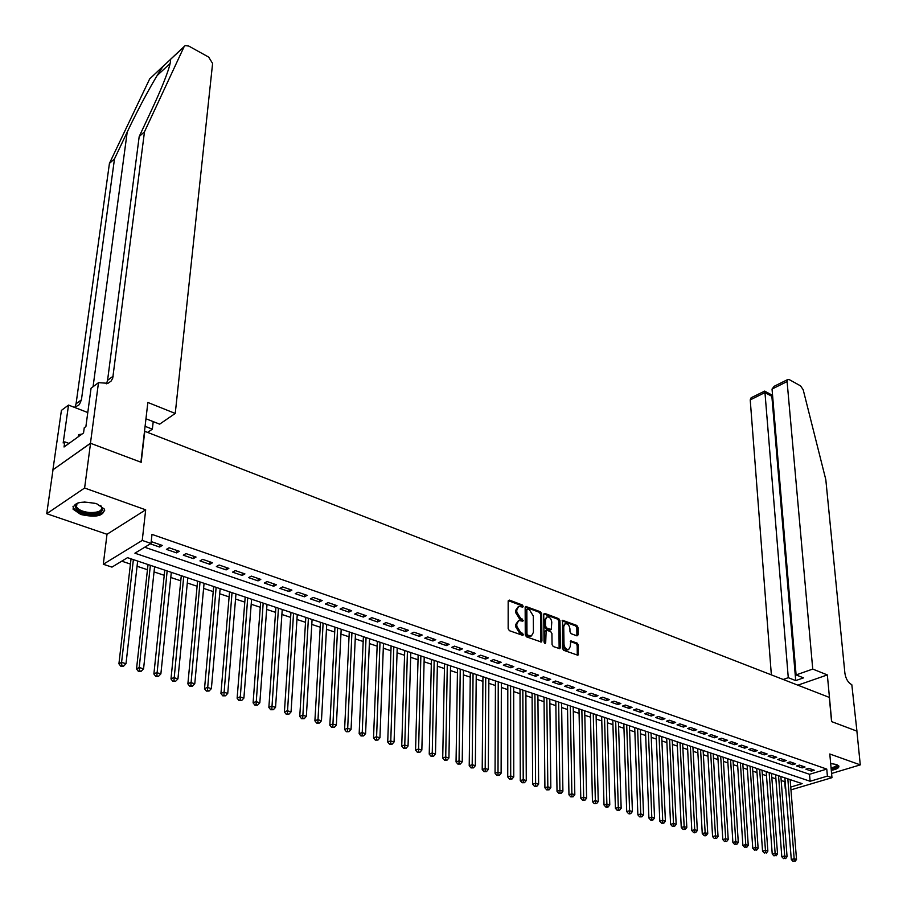 <?xml version="1.0" encoding="UTF-8"?>
<svg xmlns="http://www.w3.org/2000/svg" width="907" height="907" viewBox="0 0 907 907"><rect width="100%" height="100%" fill="white"/><g stroke="black" fill="none" stroke-linecap="round" stroke-linejoin="round"><path stroke-width="1.36" d="M523.18 606.341L522.33 604.969L509.394 600.105L508.169 601.16L508.158 628.687L509.394 630.682L522.863 635.41L523.294 634.628L522.432 633.245L520.754 632.633L516.831 626.306L516.82 624.016L518.781 620.49L522.817 621.193L523.237 620.422L520.709 618.427L516.797 612.123L516.797 609.844L518.725 606.386L522.761 607.1L523.18 606.341M522.035 606.964L521.196 605.479L508.26 600.627L509.394 600.105M522.137 635.285L521.287 633.744L519.609 633.131L520.754 632.633M522.092 621.068L521.242 619.549L519.564 618.937L520.709 618.427M831.288 770.326C836.742 769.329 839.258 767.9 838.839 766.041L836.594 764.499L830.676 763.569M96.879 503.861C81.494 500.483 73.558 502.251 73.07 509.178L80.768 514.484C96.04 517.818 103.931 516.026 104.43 509.122L96.879 503.861M576.999 635.875L578.122 634.821L577.963 627.338L576.795 625.433L562.589 620.286L562.442 648.335L563.632 650.274L577.929 655.262L578.326 645.024L577.147 643.108L570.752 640.943L570.254 646.566L568.678 649.514C566.138 649.616 564.585 647.881 564.007 644.299L563.723 626.544L565.254 623.665C567.793 623.562 569.358 625.297 569.936 628.868L569.981 631.805L571.172 633.721L576.999 635.875M144.723 547.238L809.52 774.306L826.765 769.091L827.399 776.109L831.968 777.673L790.961 789.861M90.451 443.251L140.925 462.207L147.852 402.459L175.244 413.445L212.601 63.456L208.689 57.118L188.758 46.053L185.175 45.599L184.11 46.676L144.485 131.787L112.729 378.185L111.119 381.053L108.001 383.31L98.489 382.663L90.451 443.251L52.912 469.826L90.541 443.285L141.186 462.298L144.78 431.301L829.315 697.404L831.572 721.598L856.888 731.11L860.278 764.873L829.792 753.989L831.968 777.673M90.541 443.285L84.612 488.023L46.722 513.702L107.003 534.291L103.296 564.267L142.24 540.425L151.004 543.429L134.905 553.191L810.121 781.267L827.399 776.109M107.003 534.291L145.687 509.825L84.612 488.023M145.687 509.825L142.24 540.425M826.765 769.091L151.991 534.393L151.004 543.429M541.672 613.733L540.47 611.783L525.743 606.454L525.153 607.531L525.266 634.889L526.491 636.861L541.32 642.02L541.933 640.909L541.672 613.733L540.527 614.232L539.325 612.282L525.232 606.998M544.914 613.461L558.791 618.676L559.982 620.592L560.379 647.598L559.789 648.698L553.259 646.521L552.057 644.582L551.921 633.539L550.719 631.601L546.173 630.116L545.697 642.734L545.277 643.505L544.03 642.133L543.747 614.504L544.914 613.461L543.849 613.926M831.583 773.467L860.278 764.873M53.003 469.849L46.722 513.702M150.324 543.849L159.598 547.034L162.285 545.424L151.979 541.864L151.118 542.386M179.28 551.275L169.11 547.771L166.412 549.381L176.57 552.873L179.28 551.275M196.037 557.057L186.003 553.599L183.305 555.186L193.316 558.621L196.037 557.057M212.555 562.748L202.669 559.347L199.948 560.9L209.834 564.301L212.555 562.748M228.859 568.372L219.109 565.016L216.376 566.546L226.126 569.902L228.859 568.372M244.935 573.916L235.321 570.605L232.577 572.124L242.192 575.423L244.935 573.916M260.808 579.392L251.307 576.115L248.563 577.612L258.041 580.877L260.808 579.392M276.454 584.777L267.089 581.557L264.334 583.031L273.687 586.251L276.454 584.777M291.895 590.106L282.655 586.92L279.889 588.382L289.118 591.557L291.895 590.106M307.144 595.366L298.018 592.214L295.24 593.654L304.355 596.795L307.144 595.366M322.178 600.547L313.176 597.441L310.387 598.869L319.389 601.953L322.178 600.547M337.019 605.661L328.141 602.599L325.341 604.005L334.218 607.055L337.019 605.661M351.678 610.717L342.903 607.69L340.102 609.073L348.866 612.089L351.678 610.717M366.145 615.706L357.483 612.713L354.671 614.084L363.322 617.055L366.145 615.706M380.418 620.626L371.87 617.678L369.058 619.028L377.595 621.964L380.418 620.626M394.522 625.49L386.076 622.576L383.253 623.914L391.688 626.805L394.522 625.49M408.433 630.286L400.1 627.417L397.277 628.732L405.599 631.589L408.433 630.286M422.186 635.025L413.955 632.19L411.12 633.483L419.34 636.317L422.186 635.025M435.757 639.707L427.628 636.907L424.793 638.188L432.911 640.977L435.757 639.707M449.158 644.321L441.142 641.555L438.296 642.825L446.312 645.58L449.158 644.321M462.4 648.89L454.475 646.158L451.629 647.405L459.554 650.138L462.4 648.89M475.483 653.403L467.661 650.704L464.803 651.94L472.626 654.627L475.483 653.403M488.408 657.858L480.676 655.183L477.808 656.407L485.54 659.072L488.408 657.858M501.174 662.257L493.533 659.616L490.664 660.829L498.306 663.459L501.174 662.257M513.781 666.6L506.231 664.003L503.362 665.194L510.913 667.79L513.781 666.6M526.241 670.897L518.781 668.323L515.913 669.502L523.373 672.064L526.241 670.897M538.554 675.148L531.185 672.597L528.316 673.765L535.686 676.305L538.554 675.148M550.719 679.343L543.44 676.826L540.561 677.983L547.851 680.477L550.719 679.343M562.748 683.481L555.549 680.998L552.669 682.143L559.868 684.615L562.748 683.481M574.63 687.585L567.521 685.125L564.642 686.259L571.75 688.696L574.63 687.585M586.376 691.633L579.346 689.207L576.467 690.318L583.496 692.733L586.376 691.633M597.996 695.635L591.035 693.243L588.155 694.343L595.105 696.723L597.996 695.635M609.47 699.592L602.599 697.222L599.72 698.311L606.59 700.669L609.47 699.592M620.819 703.503L614.028 701.168L611.137 702.233L617.928 704.569L620.819 703.503M632.043 707.369L625.32 705.056L622.44 706.122L629.152 708.424L632.043 707.369M643.131 711.201L636.487 708.911L633.608 709.954L640.24 712.244L643.131 711.201M654.106 714.977L647.53 712.709L644.65 713.752L651.215 716.008L654.106 714.977M664.944 718.718L658.448 716.485L655.568 717.505L662.065 719.739L664.944 718.718M675.67 722.414L669.253 720.203L666.362 721.224L672.79 723.423L675.67 722.414M686.282 726.076L679.933 723.888L677.041 724.886L683.39 727.074L686.282 726.076M696.78 729.693L690.488 727.527L687.608 728.525L693.889 730.679L696.78 729.693M707.154 733.264L700.941 731.121L698.05 732.108L704.263 734.251L707.154 733.264M717.414 736.813L711.269 734.693L708.39 735.668L714.535 737.776L717.414 736.813M727.573 740.305L721.496 738.207L718.605 739.171L724.693 741.268L727.573 740.305M737.618 743.774L731.609 741.699L728.718 742.652L734.738 744.715L737.618 743.774M747.561 747.198L741.609 745.146L738.729 746.087L744.67 748.139L747.561 747.198M757.39 750.588L751.506 748.558L748.626 749.488L754.511 751.518L757.39 750.588M767.118 753.944L761.29 751.937L758.411 752.855L764.238 754.862L767.118 753.944M776.755 757.266L770.984 755.27L768.104 756.189L773.875 758.173L776.755 757.266M786.278 760.542L780.576 758.581L777.696 759.488L783.399 761.449L786.278 760.542M795.7 763.796L790.065 761.857L787.185 762.742L792.831 764.692L795.7 763.796M805.031 767.016L799.452 765.089L796.573 765.973L802.162 767.9L805.031 767.016M805.87 769.17L811.402 771.075L814.271 770.202L808.738 768.297L805.87 769.17M121.753 561.172L130.438 564.063M137.059 566.263L147.444 569.721M154.031 571.909L164.224 575.299M170.788 577.487L180.776 580.809M187.307 582.986L197.102 586.239M203.599 588.405L213.213 591.602M219.675 593.756L229.108 596.897M235.548 599.039L244.799 602.112M251.205 604.243L260.275 607.271M266.647 609.391L275.547 612.35M281.896 614.458L290.625 617.372M296.94 619.47L305.512 622.315M311.804 624.413L320.205 627.213M326.463 629.288L334.717 632.043M340.941 634.106L349.036 636.805M355.238 638.868L363.185 641.51M369.353 643.562L377.153 646.158M383.298 648.199L390.94 650.75M397.062 652.791L404.567 655.285M410.656 657.314L418.025 659.763M424.091 661.781L431.324 664.185M437.355 666.192L444.453 668.561M450.462 670.556L457.423 672.869M463.409 674.865L470.245 677.144M476.209 679.116L482.921 681.35M488.85 683.334L495.437 685.522M501.333 687.483L507.807 689.637M513.679 691.587L520.028 693.708M525.879 695.658L532.114 697.732M537.942 699.671L544.064 701.701M549.857 703.628L555.866 705.635M561.648 707.551L567.544 709.512M573.292 711.428L579.085 713.356M584.811 715.26L590.491 717.154M596.194 719.047L601.772 720.906M607.452 722.8L612.928 724.625M618.585 726.507L623.959 728.287M629.594 730.169L634.877 731.926M640.478 733.786L645.671 735.509M651.249 737.368L656.339 739.069M661.895 740.917L666.894 742.584M672.438 744.42L677.336 746.053M682.858 747.89L687.676 749.488M693.163 751.325L697.891 752.889M703.367 754.715L708.004 756.257M713.458 758.071L718.015 759.59M723.435 761.392L727.913 762.889M733.309 764.68L737.708 766.143M743.094 767.934L747.402 769.374M752.765 771.154L757.005 772.56M762.333 774.34L766.494 775.723M771.812 777.492L775.893 778.852M781.188 780.61L785.179 781.653M790.19 780.145L790.972 779.907M784.736 781.789L785.269 788.693M790.734 787.061L802.151 783.648L127.524 557.669L111.958 567.113L103.296 564.267M809.52 774.306L810.121 781.267M159.598 547.034L159.859 544.585M176.57 552.873L176.82 550.436M193.316 558.621L193.554 556.206M209.834 564.301L210.05 561.887M226.126 569.902L226.331 567.499M242.192 575.423L242.384 573.043M258.041 580.877L258.223 578.496M273.687 586.251L273.857 583.881M289.118 591.557L289.276 589.199M304.355 596.795L304.503 594.448M319.389 601.953L319.525 599.629M334.218 607.055L334.343 604.742M348.866 612.089L348.98 609.787M363.322 617.055L363.424 614.765M377.595 621.964L377.686 619.685M391.688 626.805L391.767 624.538M405.599 631.589L405.678 629.333M419.34 636.317L419.408 634.061M432.911 640.977L432.968 638.743M446.312 645.58L446.357 643.358M459.554 650.138L459.588 647.915M472.626 654.627L472.649 652.428M485.54 659.072L485.562 656.872M498.306 663.459L498.317 661.271M510.913 667.79L510.913 665.613M523.373 672.064L523.362 669.91M535.686 676.305L535.663 674.15M547.851 680.477L547.817 678.334M559.868 684.615L559.834 682.483M571.75 688.696L571.716 686.576M583.496 692.733L583.45 690.624M595.105 696.723L595.06 694.626M606.59 700.669L606.522 698.583M617.928 704.569L617.871 702.483M629.152 708.424L629.084 706.349M640.24 712.244L640.161 710.17M651.215 716.008L651.124 713.956M662.065 719.739L661.974 717.686M672.79 723.423L672.688 721.382M683.39 727.074L683.288 725.044M693.889 730.679L693.776 728.661M704.263 734.251L704.149 732.232M714.535 737.776L714.41 735.77M724.693 741.268L724.568 739.273M734.738 744.715L734.602 742.731M744.67 748.139L744.545 746.155M754.511 751.518L754.375 749.545M764.238 754.862L764.102 752.901M773.875 758.173L773.716 756.223M783.399 761.449L783.251 759.499M792.831 764.692L792.673 762.753M802.162 767.9L802.003 765.973M811.402 771.075L811.232 769.147M518.362 606.545L515.652 610.354L516.797 609.844M519.564 618.937L515.664 612.633L515.652 610.354M518.441 620.637L515.675 624.515L516.82 624.016M519.609 633.131L515.686 626.805L515.675 624.515M540.685 641.986L540.527 614.232M527.681 609.085L526.842 609.821L526.967 633.823L527.817 635.195L531.468 635.898L533.418 632.36L533.305 615.989L529.427 609.742L527.681 609.085M526.548 609.583L525.709 610.332L526.842 609.821M530.618 636.261L526.672 635.682L525.811 634.31L525.709 610.332M543.837 613.971L557.646 619.164L558.791 618.676M559.143 648.652L558.837 621.091L557.646 619.164M546.082 630.161L544.427 631.703L544.551 643.21L545.697 642.734M551.773 622.168C551.207 618.563 549.619 616.817 547.023 616.93L545.458 619.81L545.526 626.091L546.728 628.029L551.263 629.515L551.773 622.168M546.762 617.043L544.313 620.309L545.458 619.81M550.209 629.968L545.583 628.517L544.381 626.578L544.313 620.309M565.027 623.767L562.578 627.032L563.723 626.544M567.737 649.9L567.521 649.99C564.982 650.092 563.428 648.358 562.862 644.775L562.578 627.032M577.271 655.194L577.169 645.489L575.99 643.573L570.254 641.476M576.897 635.841L576.818 627.825L575.65 625.921L562.102 620.83M131.039 558.848L118.919 663.811L121.583 662.393L126.005 663.686L137.649 561.07M133.374 559.63L121.583 662.393L121.833 665.659L120.767 666.226L123.601 666.169L121.833 665.659M126.005 663.686L123.601 666.169M120.767 666.226L118.919 663.811M100.586 505.528C105.042 511.095 101.165 513.861 88.943 513.827C78.251 512.058 73.898 508.918 75.882 504.405L78.24 502.829M77.877 503L76.97 503.77L76.505 506.877C78.376 509.813 82.56 511.684 89.056 512.5C98.171 512.829 102.355 510.936 101.618 506.832L100.892 505.777M72.979 506.299L73.365 507.761C75.689 511.389 80.87 513.713 88.943 514.711C97.673 515.244 102.945 513.713 104.759 510.119M82.027 434.068L78.66 434.634L78.376 436.686M831.186 769.227C835.517 768.467 838.034 767.345 838.726 765.848M836.832 764.59C838.159 766.29 836.265 767.673 831.152 768.751M831.061 767.832C835.03 767.005 836.832 765.893 836.469 764.499L836.447 764.442M144.485 131.787L139.19 136.572L151.764 109.645C159.734 92.559 165.38 78.909 168.713 68.705C170.312 63.547 170.833 60.508 170.289 59.613L163.09 66.358C155.573 76.732 139.02 106.947 127.207 132.071L114.509 158.838L81.426 399.817L79.328 404.658L74.589 407.424M145.086 426.313L152.365 429.158L153.215 421.619M152.365 429.158L147.626 432.401M114.509 158.838L109.43 163.419L76.063 403.819L74.862 407.368M106.47 383.797L107.57 380.35L139.19 136.572M163.09 66.358L149.666 78.92L109.43 163.419M98.489 382.663L91.063 388.219L85.893 426.585L84.249 427.764L83.546 432.968L64.034 447.004L64.76 441.845L63.173 443.001L68.524 405.078L61.415 410.395L52.912 469.826M175.244 413.445L159.655 424.147L145.959 418.762M87.786 412.538L68.524 405.078M149.666 78.92L163.283 66.086M69 443.432L64.76 441.845M812.74 669.071L787.095 381.575L772.038 389.058L796.097 674.933L812.74 669.071L827.343 674.921L831.708 721.643L856.888 731.133M787.095 381.575L787.956 379.421L789.294 379.625L800.564 385.883L803.183 389.727L825.812 479.656L844.893 673.198C845.8 678.878 848.113 682.722 851.82 684.74L856.934 731.121M797.831 685.17L827.343 674.921M783.194 679.479L788.274 677.688L795.711 680.59L803.523 677.869L796.097 674.933M788.274 677.688L764.964 392.572L750.225 399.908L751.121 397.765L764.669 391.098L764.964 392.572L771.868 396.314L795.711 680.59M771.358 674.876L750.225 399.908M772.481 394.296L771.483 394.794L771.868 396.314L772.617 395.94M787.752 379.523L774.238 386.257L772.038 389.058M148.022 564.539L136.526 668.935L139.202 667.529L143.567 668.81L154.598 566.739M150.381 565.333L139.202 667.529L139.44 670.772L138.363 671.339L141.186 671.282L139.44 670.772M143.567 668.81L141.186 671.282M138.363 671.339L136.526 668.935M164.768 570.152L153.884 673.992L156.571 672.609L160.879 673.867L171.31 572.34M167.149 570.945L156.809 675.817L155.721 676.373L158.521 676.327L156.809 675.817M160.879 673.867L158.521 676.327M155.721 676.373L153.884 673.992M181.287 575.684L170.992 678.969L173.702 677.608L177.942 678.844L187.806 577.861M183.702 576.489L173.929 680.794L172.84 681.338L175.618 681.293L173.929 680.794M177.942 678.844L175.618 681.293M172.84 681.338L170.992 678.969M197.59 581.149L187.874 683.878L190.595 682.54L194.778 683.765L204.075 583.314M200.028 581.965L190.81 685.703L189.722 686.236L192.477 686.191L190.81 685.703M194.778 683.765L192.477 686.191M189.722 686.236L187.874 683.878M213.667 586.534L204.517 688.73L207.25 687.404L211.376 688.606L220.129 588.688M216.127 587.351L207.454 690.544L206.365 691.077L209.109 691.021L207.454 690.544M211.376 688.606L209.109 691.021M206.365 691.077L204.517 688.73M229.539 591.84L220.934 693.504L223.678 692.2L227.748 693.39L235.956 593.994M232.022 592.679L223.882 695.318L222.782 695.839L225.503 695.794L223.882 695.318M227.748 693.39L225.503 695.794M222.782 695.839L220.934 693.504M245.196 597.089L237.124 698.22L239.879 696.927L243.892 698.095L251.59 599.232M247.702 597.928L240.072 700.023L238.972 700.544L241.681 700.487L240.072 700.023M243.892 698.095L241.681 700.487M238.972 700.544L237.124 698.22M260.649 602.271L253.098 702.868L255.865 701.599L259.833 702.755L267.009 604.402M263.177 603.11L256.057 704.671L254.946 705.181L257.633 705.136L256.057 704.671M259.833 702.755L257.633 705.136M254.946 705.181L253.098 702.868M275.898 607.373L268.857 707.449L271.635 706.202L275.547 707.335L282.236 609.493M278.449 608.234L271.817 709.251L270.705 709.75L273.381 709.705L271.817 709.251M275.547 707.335L273.381 709.705M270.705 709.75L268.857 707.449M290.954 612.418L284.413 711.984L287.202 710.737L291.056 711.87L297.258 614.527M293.528 613.279L287.372 713.775L286.249 714.263L288.914 714.217L287.372 713.775M291.056 711.87L288.914 714.217M286.249 714.263L284.413 711.984M305.818 617.395L299.752 716.451L302.553 715.226L306.351 716.337L312.087 619.504M308.403 618.268L302.711 718.231L301.6 718.718L304.242 718.673L302.711 718.231M306.351 716.337L304.242 718.673M301.6 718.718L299.752 716.451M320.488 622.315L314.899 720.85L317.699 719.648L321.452 720.748L326.735 624.401M323.096 623.188L317.858 722.63L316.736 723.117L319.366 723.072L317.858 722.63M321.452 720.748L319.366 723.072M316.736 723.117L314.899 720.85M334.966 627.156L329.842 725.203L332.654 724.013L336.361 725.09L341.191 629.243M337.597 628.041L332.801 726.983L331.679 727.448L334.286 727.414L332.801 726.983M336.361 725.09L334.286 727.414M331.679 727.448L329.842 725.203M349.274 631.952L344.592 729.5L347.415 728.321L351.066 729.387L355.465 634.027M351.916 632.837L347.562 731.269L346.429 731.734L349.025 731.688L347.562 731.269M351.066 729.387L349.025 731.688M346.429 731.734L344.592 729.5M363.39 636.68L359.161 733.729L361.984 732.573L365.589 733.627L369.557 638.743M366.054 637.576L362.12 735.498L360.986 735.962L363.56 735.917L362.12 735.498M365.589 733.627L363.56 735.917M360.986 735.962L359.161 733.729M377.335 641.351L373.525 737.913L376.36 736.767L379.931 737.81L383.48 643.414M380.01 642.247L376.496 739.681L375.362 740.135L377.924 740.089L376.496 739.681M379.931 737.81L377.924 740.089M375.362 740.135L373.525 737.913M391.11 645.965L387.72 742.051L390.554 740.917L394.08 741.949L397.221 648.017M393.808 646.872L390.69 743.797L389.545 744.25L392.096 744.216L390.69 743.797M394.08 741.949L392.096 744.216M389.545 744.25L387.72 742.051M404.715 650.523L401.733 746.121L404.579 745.01L408.048 746.019L410.803 652.564M407.424 651.43L404.692 747.878L403.558 748.32L406.087 748.275L404.692 747.878M408.048 746.019L406.087 748.275M403.558 748.32L401.733 746.121M418.161 655.024L415.565 750.157L418.41 749.046L421.846 750.055L424.215 657.053M420.871 655.931L418.535 751.892L417.39 752.334L419.907 752.3L418.535 751.892M421.846 750.055L419.907 752.3M417.39 752.334L415.565 750.157M431.426 659.468L429.226 754.125L432.083 753.037L435.473 754.034L437.457 661.486M434.158 660.387L432.197 755.871L431.052 756.302L433.546 756.257L432.197 755.871M435.473 754.034L433.546 756.257M431.052 756.302L429.226 754.125M444.543 663.867L442.718 758.059L445.575 756.982L448.931 757.957L450.541 665.874M447.287 664.786L445.688 759.783L444.543 760.213L447.026 760.179L445.688 759.783M448.931 757.957L447.026 760.179M444.543 760.213L442.718 758.059M457.502 668.21L456.051 761.937L458.908 760.871L462.219 761.835L463.477 670.205M460.257 669.128L459.01 763.66L457.865 764.079L460.337 764.045L459.01 763.66M462.219 761.835L460.337 764.045M457.865 764.079L456.051 761.937M470.302 672.495L469.214 765.769L472.071 764.714L475.336 765.667L476.254 674.491M473.069 673.425L472.173 767.481L471.028 767.9L473.477 767.866L472.173 767.481M475.336 765.667L473.477 767.866M471.028 767.9L469.214 765.769M482.955 676.735L482.207 769.555L485.086 768.512L488.306 769.453L488.873 678.719M485.733 677.665L485.177 771.267L484.021 771.676L486.458 771.642L485.177 771.267M488.306 769.453L486.458 771.642M484.021 771.676L482.207 769.555M495.449 680.919L495.052 773.286L497.932 772.265L501.118 773.195L501.344 682.892M498.249 681.849L498.011 774.997L496.866 775.406L499.292 775.372L498.011 774.997M501.118 773.195L499.292 775.372M496.866 775.406L495.052 773.286M507.807 685.057L507.739 776.982L510.618 775.973L513.77 776.891L513.679 687.018M510.607 685.998L510.709 778.682L509.553 779.09L511.967 779.056L510.709 778.682M513.77 776.891L511.967 779.056M509.553 779.09L507.739 776.982M520.017 689.15L520.278 780.632L523.158 779.635L526.275 780.542L525.867 691.1M522.829 690.091L523.237 782.333L522.092 782.73L524.484 782.696L523.237 782.333M526.275 780.542L524.484 782.696M522.092 782.73L520.278 780.632M532.08 693.186L532.67 784.238L535.549 783.251L538.633 784.147L537.908 695.136M534.903 694.138L535.629 785.927L534.472 786.324L536.853 786.29L535.629 785.927M538.633 784.147L536.853 786.29M534.472 786.324L532.67 784.238M544.019 697.188L544.914 787.798L547.794 786.822L550.832 787.707L549.812 699.127M546.842 698.129L547.862 789.487L546.706 789.872L549.086 789.838L547.862 789.487M550.832 787.707L549.086 789.838M546.706 789.872L544.914 787.798M555.81 701.134L557.011 791.323L559.902 790.36L562.896 791.233L561.58 703.061M558.644 702.086L559.959 793.001L558.803 793.387L561.161 793.353L559.959 793.001M562.896 791.233L561.161 793.353M558.803 793.387L557.011 791.323M567.465 705.034L568.961 794.804L571.852 793.84L574.823 794.713L573.213 706.961M570.31 705.997L571.92 796.482L570.764 796.856L573.099 796.822L571.92 796.482M574.823 794.713L573.099 796.822M570.764 796.856L568.961 794.804M578.995 708.9L580.786 798.239L583.677 797.298L586.614 798.149L584.709 710.816M581.852 709.852L583.734 799.906L582.577 800.291L584.902 800.257L583.734 799.906M586.614 798.149L584.902 800.257M582.577 800.291L580.786 798.239M590.389 712.721L592.464 801.641L595.355 800.711L598.257 801.55L596.08 714.625M593.257 713.673L595.411 803.307L594.255 803.681L596.568 803.647L595.411 803.307M598.257 801.55L596.568 803.647M594.255 803.681L592.464 801.641M601.658 716.496L604.005 804.997L606.908 804.078L609.776 804.917L607.327 718.389M604.527 717.448L606.953 806.663L605.797 807.026L606.942 807.366L608.098 806.992L606.953 806.663M609.776 804.917L608.098 806.992M605.797 807.026L604.005 804.997M612.803 720.226L615.422 808.318L618.325 807.411L621.159 808.239L618.449 722.119M615.683 721.19L618.37 809.974L617.202 810.336L619.504 810.302L618.37 809.974M621.159 808.239L619.504 810.302M617.202 810.336L615.422 808.318M623.823 723.911L626.714 811.606L629.605 810.711L632.406 811.527L629.447 725.804M626.703 724.886L629.605 810.711L629.651 813.262L628.483 813.613L629.605 813.942L630.773 813.579L629.651 813.262M632.406 811.527L630.773 813.579M628.483 813.613L626.714 811.606M634.719 727.561L637.87 814.86L640.761 813.964L643.539 814.769L640.319 729.443M637.61 728.536L640.761 813.964L640.796 816.504L639.639 816.856L641.907 816.822L640.796 816.504M643.539 814.769L641.907 816.822M639.639 816.856L637.87 814.86M645.501 731.178L648.902 818.069L651.793 817.184L654.537 817.978L651.067 733.049M648.392 732.142L651.793 817.184L651.827 819.701L650.67 820.053L651.77 820.37L652.927 820.019L651.827 819.701M654.537 817.978L652.927 820.019M650.67 820.053L648.902 818.069M656.158 734.749L659.808 821.243L662.711 820.37L665.409 821.164L661.713 736.609M659.06 735.724L662.711 820.37L662.734 822.876L661.577 823.227L663.822 823.193L662.734 822.876M665.409 821.164L663.822 823.193M661.577 823.227L659.808 821.243M666.702 738.275L670.59 824.384L673.493 823.522L676.168 824.304L672.234 740.135M669.615 739.25L673.493 823.522L673.516 826.005L672.359 826.356L674.593 826.322L673.516 826.005M676.168 824.304L674.593 826.322M672.359 826.356L670.59 824.384M677.132 741.779L681.259 827.49L684.161 826.628L686.814 827.411L682.642 743.615M680.046 742.754L684.161 826.628L684.184 829.111L683.028 829.452L685.25 829.417L684.184 829.111M686.814 827.411L685.25 829.417M683.028 829.452L681.259 827.49M687.449 745.225L691.814 830.563L694.717 829.712L697.336 830.483L692.937 747.073M690.374 746.212L694.717 829.712L694.728 832.173L693.572 832.513L694.626 832.819L695.782 832.479L694.728 832.173M697.336 830.483L695.782 832.479M693.572 832.513L691.814 830.563M697.664 748.649L702.256 833.59L705.147 832.762L707.743 833.522L703.129 750.486M700.589 749.636L705.147 832.762L705.17 835.211L704.002 835.54L705.045 835.846L706.202 835.506L705.17 835.211M707.743 833.522L706.202 835.506M704.002 835.54L702.256 833.59M707.766 752.039L712.573 836.594L715.476 835.778L718.038 836.526L713.208 753.853M710.691 753.014L715.476 835.778L715.487 838.204L714.319 838.533L715.487 838.204M718.038 836.526L716.507 838.499M714.319 838.533L712.573 836.594M717.766 755.384L722.788 839.576L725.679 838.748L728.219 839.497L723.174 757.198M720.691 756.37L725.679 838.748L725.691 841.174L724.534 841.503L725.691 841.174M728.219 839.497L726.7 841.469M724.534 841.503L722.788 839.576M727.652 758.694L732.89 842.512L735.781 841.707L738.287 842.433L733.049 760.508M730.588 759.681L735.781 841.707L735.792 844.111L734.625 844.428L735.792 844.111M738.287 842.433L736.79 844.394M734.625 844.428L732.89 842.512M737.436 761.971L742.878 845.426L745.769 844.621L748.252 845.347L742.81 763.773M740.384 762.957L745.769 844.621L745.781 847.013L744.624 847.331L745.781 847.013M748.252 845.347L746.767 847.297M744.624 847.331L742.878 845.426M747.119 765.213L752.765 848.294L755.656 847.501L758.116 848.226L752.481 767.016M750.066 766.2L755.656 847.501L755.656 849.882L754.499 850.199L755.656 849.882M758.116 848.226L756.642 850.165M754.499 850.199L752.765 848.294M756.71 768.433L762.549 851.14L765.44 850.358L767.866 851.072L762.039 770.213M759.658 769.419L765.44 850.358L765.44 852.727L764.284 853.034L765.44 852.727M767.866 851.072L766.415 853.011M764.284 853.034L762.549 851.14M766.2 771.608L772.231 853.963L775.122 853.192L777.526 853.884L771.506 773.388M769.147 772.594L775.122 853.192L775.111 855.539L773.954 855.845L775.111 855.539M777.526 853.884L776.075 855.823M773.954 855.845L772.231 853.963M775.587 774.748L781.811 856.752L784.691 855.981L787.072 856.673L780.87 776.528M778.535 775.746L784.691 855.981L784.691 858.317L783.535 858.623L784.691 858.317M787.072 856.673L785.643 858.6M783.535 858.623L781.811 856.752M784.884 777.866L791.289 859.507L794.169 858.748L796.527 859.439L790.144 779.623M787.832 778.852L794.169 858.748L794.158 861.072L793.001 861.378L794.158 861.072M796.527 859.439L795.099 861.344M793.001 861.378L791.289 859.507M521.196 605.479L522.33 604.969M521.287 633.744L522.432 633.245M521.242 619.549L522.387 619.05M515.664 612.633L516.797 612.123M515.686 626.805L516.831 626.306M540.776 641.396L541.933 640.909M525.244 606.964L526.343 606.477M539.325 612.282L540.47 611.783M525.811 634.31L526.967 633.823M526.672 635.682L527.817 635.195M528.43 636.329L529.575 635.83M558.837 621.091L559.982 620.592M559.234 648.074L560.379 647.598M544.427 631.703L545.583 631.215M544.381 626.578L545.526 626.091M545.583 628.517L546.728 628.029M549.551 629.98L550.696 629.492M562.862 644.775L564.007 644.299M570.288 641.374L571.297 640.966M575.99 643.573L577.147 643.108M577.169 645.489L578.326 645.024M577.351 654.616L578.507 654.151M562.125 620.751L563.156 620.309M575.65 625.921L576.795 625.433M576.818 627.825L577.963 627.338M576.965 635.297L578.122 634.821M95.178 503.317L84.079 501.979M127.207 132.071L93.07 386.722M81.426 399.817L76.063 403.819M107.57 380.35L113.194 376.156M157.104 75.61L170.142 63.433M184.11 46.676L170.289 59.613M526.117 609.572L527.182 609.096M530.312 636.385L531.468 635.898M550.118 630.002L551.263 629.515M567.521 649.99L568.678 649.514M76.97 503.77L75.882 504.405M76.914 503.827L76.505 506.877M184.189 46.518L170.255 59.567M771.562 394.84L764.669 391.098"/></g></svg>
